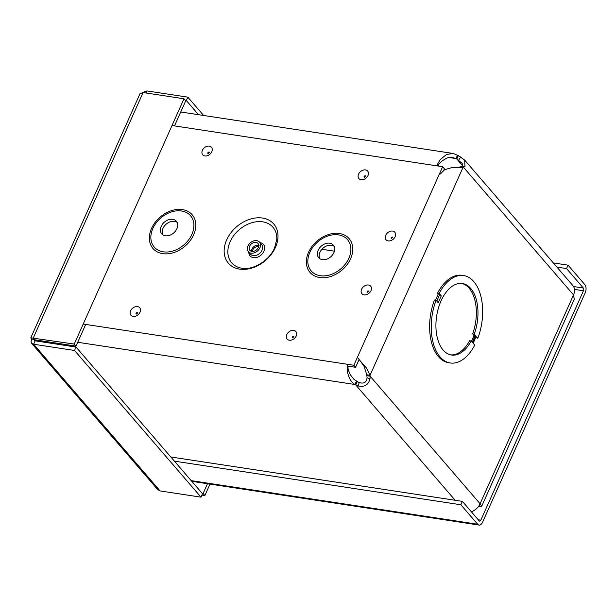 <?xml version="1.0" encoding="UTF-8"?>
<svg xmlns="http://www.w3.org/2000/svg" width="616" height="616" viewBox="0 0 616 616"><rect width="100%" height="100%" fill="white"/><g stroke="black" fill="none" stroke-linecap="round" stroke-linejoin="round"><path stroke-width="0.92" d="M348.425 366.212L347.809 367.975M347.724 366.104L348.256 369.831L350.342 374.805L353.984 379.402L357.272 381.55L355.748 384.946L354.924 384.492L356.448 381.096M77.716 342.28L354.924 384.492C346.615 379.479 346.284 364.68 347.878 364.256M436.613 165.804L440.14 159.683L446.515 154.493L453.153 153.461L458.343 155.609L456.818 159.005L452.552 157.403L447.385 157.85L442.219 160.768L436.967 165.858M438.669 164.534L438.161 166.043M448.918 157.473L455.994 158.551L457.519 155.155M357.272 381.55L359.182 382.544C363.894 383.991 366.52 382.39 367.067 377.739L366.874 375.706L370.116 376.199L370.016 378.786C368.453 384.885 364.526 387.279 358.227 385.97L355.748 384.946L455.178 500.277M367.436 374.905L366.774 374.805L364.079 366.428L360.206 360.868L366.551 368.083L370.024 375.298L367.436 374.905M358.027 358.127L360.206 360.868M458.858 167.259L462.986 167.475L452.283 167.49L444.583 169.708L440.394 173.989M458.343 155.609L464.68 160.098L464.957 166.543L462.986 167.475L370.024 375.298L370.116 376.199L480.095 503.765L573.527 294.902A12.027 8.901 -40.8 0 0 572.849 285.562L464.795 160.229M366.874 375.706L366.774 374.805M478.493 506.483L481.72 506.221L574.266 299.33L573.527 294.902L463.54 167.336L460.298 166.844L461.507 166.613L462.685 165.496L462.177 163.386L456.818 159.005L462.608 165.719M459.736 166.982L460.298 166.844M471.402 511.827A12.027 8.901 -40.8 0 0 480.095 503.765L481.735 506.175M471.471 341.31L474.05 335.543L475.96 336.113L474.266 334.149L472.641 333.903A36.175 20.544 98.7 0 0 461.577 283.406M439.146 293.424L437.522 293.178L441.272 295.88L439.146 293.424A44.213 25.11 -81.3 0 1 463.602 275.56A44.213 25.11 -81.3 0 1 477.816 338.261L476.006 336.559M476.122 336.305L473.065 343.15L474.751 345.114A44.213 25.11 -81.3 0 1 450.288 362.978A44.213 25.11 -81.3 0 1 436.082 300.269L438.207 302.733L441.272 295.88M474.266 334.149A36.175 20.544 -81.3 0 0 462.393 283.506A36.175 20.544 -81.3 0 0 436.636 316.17A36.175 20.544 -81.3 0 0 451.505 355.024A36.175 20.544 -81.3 0 0 471.202 340.995L472.895 342.958L475.96 336.113M477.816 338.261L475.737 337.491M437.522 293.178A44.213 25.11 -81.3 0 1 461.985 275.306L463.602 275.56M450.288 362.978L448.671 362.724A44.213 25.11 -81.3 0 1 434.465 300.023L436.082 300.269M474.05 335.543L472.641 333.903M471.202 340.995L469.577 340.748A36.175 20.544 98.7 0 1 450.696 354.878M254.031 247.901A8.039 5.952 139.2 0 1 256.348 246.785L259.059 245.545M170.809 456.972L462.393 501.37L460.876 504.766L477.67 524.247A5.998 3.403 98.7 0 0 479.048 525.071A5.998 3.403 98.7 0 0 482.59 522.199L585.2 292.8A5.998 3.403 98.7 0 0 584.853 284.638L568.06 265.157L553.322 262.916M462.393 501.37L479.186 520.851A2.01 1.14 98.7 0 0 479.648 521.128A2.01 1.14 98.7 0 0 480.834 520.166L583.452 290.767L574.482 289.405M174.405 461.145L460.876 504.766M556.918 267.09L566.535 268.553L583.329 288.034A2.01 1.14 -81.3 0 1 583.452 290.767M566.535 268.553L568.06 265.157M198.506 114.691L186.325 100.554L187.841 97.159L146.931 90.929L142.712 92.546M185.408 100.416L186.325 100.554M146.015 92.985L146.931 90.929M203.626 115.469L187.841 97.159M30.8 337.799L139.947 93.786L143.081 92.539L183.992 98.768L74.259 344.067L30.808 337.807L31.601 339.046L31 342.111L31.578 343.274L33.626 344.236L74.536 350.465L201.001 497.158L160.098 490.929L157.642 489.489M183.992 98.768L185.739 100.801L174.513 125.895M85.701 324.432L76.007 346.1L74.259 344.067M143.081 92.539L33.349 337.838L35.104 339.87L76.007 346.1M34.565 339.462L31.601 339.046M34.843 339.539L35.143 340.84L76.053 347.07L202.525 493.762L201.001 497.158M34.596 340.671L35.143 340.84L33.626 344.236L160.098 490.929M76.053 347.07L74.536 350.465M202.194 493.377L203.103 493.516L207.484 483.722M201.925 495.102L204.859 495.549L209.979 484.099M203.103 493.516L204.859 495.549M347.285 366.035L355.601 367.305L359.02 359.675M443.774 170.193L444.413 168.769L442.65 166.72L353.838 365.257L83.214 324.047M334.088 246.277A9.648 7.138 -40.8 0 0 323.138 248.079A9.648 7.138 -40.8 0 0 319.743 258.643M333.88 252.637A9.648 7.138 -40.8 0 0 333.341 245.137A9.648 7.138 -40.8 0 0 321.367 246.03A9.648 7.138 -40.8 0 0 318.726 257.734A9.648 7.138 -40.8 0 0 326.596 259.213A9.648 7.138 -40.8 0 0 333.88 252.637M172.026 125.518L442.65 166.72M275.468 247.293A29.976 22.191 139.2 0 1 228.983 263.833A29.976 22.191 139.2 0 1 248.764 219.612A29.976 22.191 139.2 0 1 275.468 247.293M177.108 222.376A9.648 7.138 -40.8 0 0 166.151 224.17A9.648 7.138 -40.8 0 0 162.755 234.742M176.9 228.729A9.648 7.138 -40.8 0 0 176.353 221.236A9.648 7.138 -40.8 0 0 164.387 222.13A9.648 7.138 -40.8 0 0 161.746 233.834A9.648 7.138 -40.8 0 0 169.616 235.304A9.648 7.138 -40.8 0 0 176.9 228.729M259.906 247.801A7.346 5.436 -40.8 0 0 259.49 242.096A7.346 5.436 -40.8 0 0 250.381 242.773A7.346 5.436 -40.8 0 0 248.364 251.69A7.346 5.436 -40.8 0 0 254.354 252.814A7.346 5.436 -40.8 0 0 259.906 247.801M258.243 247.555A5.305 3.927 -40.8 0 0 257.95 243.428A5.305 3.927 -40.8 0 0 251.367 243.921A5.305 3.927 -40.8 0 0 249.911 250.358A5.305 3.927 -40.8 0 0 254.239 251.174A5.305 3.927 -40.8 0 0 258.243 247.555M391.268 238.477A0.986 0.731 139.2 0 1 392.754 237.191L391.43 238.577M364.133 177.308A0.986 0.731 139.2 0 1 365.627 176.022M207.931 153.523A0.986 0.731 139.2 0 1 209.425 152.237M136.151 313.991A0.986 0.731 139.2 0 1 137.645 312.705M367.136 292.423A0.986 0.731 139.2 0 1 368.63 291.137M292.354 337.776A0.986 0.731 139.2 0 1 293.84 336.49M355.601 367.305L353.838 365.257M370.016 378.786L367.067 377.739M464.957 166.543L461.507 166.613M460.691 156.911L458.65 160.183M358.227 385.97L359.182 382.544M55.263 342.943L56.218 344.044M321.914 249.28L334.403 251.182M475.152 335.705L472.249 342.203M439.585 294.833L436.79 301.085M438.238 294.001L435.474 300.177M191.199 480.626L477.67 524.247M478.255 519.773L480.834 520.166M573.55 286.54L583.329 288.034M35.135 339.878L36.09 340.979M348.864 258.266A23.978 17.748 -40.8 0 0 327.512 236.128A23.978 17.748 -40.8 0 0 311.696 271.494A23.978 17.748 -40.8 0 0 348.864 258.266M350.596 258.735A25.849 19.135 139.2 0 1 310.518 272.996A25.849 19.135 139.2 0 1 327.573 234.865A25.849 19.135 139.2 0 1 350.596 258.735M193.617 234.835A25.849 19.135 139.2 0 1 153.53 249.095A25.849 19.135 139.2 0 1 170.594 210.957A25.849 19.135 139.2 0 1 193.617 234.835M367.991 175.537A5.783 4.281 -40.8 0 0 362.847 170.201A5.783 4.281 -40.8 0 0 359.028 178.725A5.783 4.281 -40.8 0 0 367.991 175.537M140.017 312.22A5.783 4.281 -40.8 0 0 134.865 306.884A5.783 4.281 -40.8 0 0 131.054 315.415A5.783 4.281 -40.8 0 0 140.017 312.22M296.211 336.005A5.783 4.281 -40.8 0 0 291.06 330.669A5.783 4.281 -40.8 0 0 287.249 339.2A5.783 4.281 -40.8 0 0 296.211 336.005M370.994 290.652A5.783 4.281 -40.8 0 0 365.85 285.316A5.783 4.281 -40.8 0 0 362.031 293.84A5.783 4.281 -40.8 0 0 370.994 290.652M211.796 151.752A5.783 4.281 -40.8 0 0 206.645 146.416A5.783 4.281 -40.8 0 0 202.833 154.939A5.783 4.281 -40.8 0 0 211.796 151.752M395.125 236.706A5.783 4.281 -40.8 0 0 389.982 231.37A5.783 4.281 -40.8 0 0 386.163 239.894A5.783 4.281 -40.8 0 0 395.125 236.706M191.884 234.365A23.978 17.748 -40.8 0 0 170.532 212.227A23.978 17.748 -40.8 0 0 154.708 247.586A23.978 17.748 -40.8 0 0 191.884 234.365M243.027 268.376A27.25 20.166 139.2 0 1 228.759 245.468A27.25 20.166 139.2 0 1 256.225 221.791A27.25 20.166 139.2 0 1 276.776 239.278L274.574 247.963C269.623 260.114 253.723 269.954 243.027 268.376M248.833 252.237A8.816 6.522 -40.8 0 0 254.962 257.742A8.816 6.522 -40.8 0 0 263.925 251.259A8.816 6.522 -40.8 0 0 259.96 242.642M248.364 251.69L250.481 254.154A7.346 5.436 -40.8 0 0 256.479 255.278A7.346 5.436 -40.8 0 0 262.023 250.265A7.346 5.436 -40.8 0 0 261.615 244.56L259.49 242.096M258.681 245.23A5.305 3.927 -40.8 0 0 253.769 246.716A5.305 3.927 -40.8 0 0 251.582 251.351M52.422 342.511L53.376 343.613M473.157 343.266L476.191 336.49M180.734 111.989L452.899 153.43M479.048 525.071L191.807 481.327M157.634 489.497L31.57 343.281M258.697 245.692L257.388 245.892L253.438 248.556L252.036 251.428M208.1 153.623L209.502 152.414M367.298 292.523L368.707 291.314M292.515 337.884L293.917 336.667M136.313 314.098L137.722 312.882M364.295 177.408L365.704 176.199"/></g></svg>
